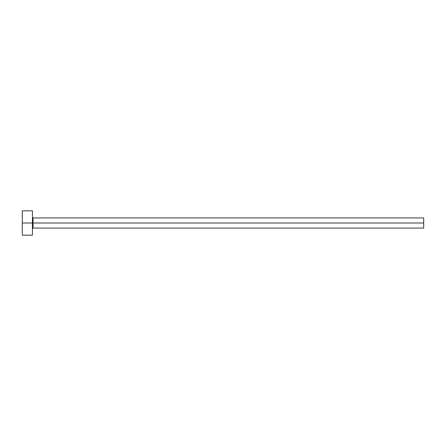 <?xml version="1.0" encoding="UTF-8"?>
<svg xmlns="http://www.w3.org/2000/svg" width="446" height="446" viewBox="0 0 446 446"><rect width="100%" height="100%" fill="white"/><g stroke="black" fill="none" stroke-linecap="round" stroke-linejoin="round"><path stroke-width="0.67" d="M22.3 235.165L22.3 210.835L22.3 223L423.7 223L423.7 228.068L423.7 223L33.043 223L33.043 217.932L33.043 223L22.3 223L22.3 235.165L32.435 235.165L32.435 210.835L32.435 235.165M32.435 228.675L33.043 228.068L33.043 223L33.043 228.068L423.7 228.068M423.7 223L423.7 217.932L423.7 223M423.7 217.932L33.043 217.932L32.435 217.325M22.3 210.835L32.435 210.835"/></g></svg>
